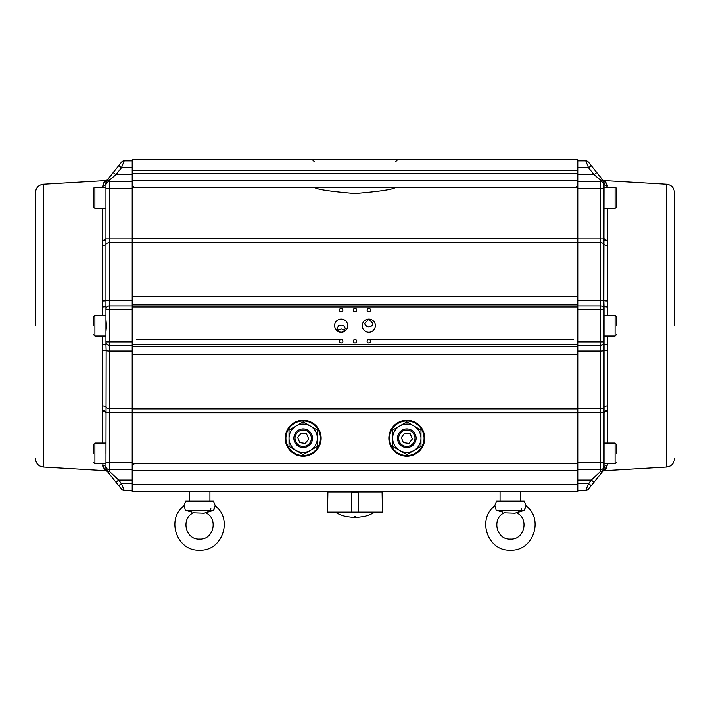 <?xml version="1.0" encoding="UTF-8"?>
<svg xmlns="http://www.w3.org/2000/svg" width="710" height="710" viewBox="0 0 710 710"><rect width="100%" height="100%" fill="white"/><g stroke="black" fill="none" stroke-linecap="round" stroke-linejoin="round"><path stroke-width="1.06" d="M370.593 319.669L367.043 319.669M355 193.519C379.548 191.469 393.02 189.455 395.417 187.476C393.065 189.455 379.593 191.46 355 193.519C330.452 191.469 316.98 189.455 314.583 187.476C316.935 189.455 330.407 191.46 355 193.519M365.49 325.642L364.674 323.316L368.818 319.278L372.963 323.316L372.147 325.642L368.818 327.07L365.49 325.642M337.525 330.416L341.182 328.828L344.847 330.416M375.377 325.642A6.559 6.559 0 0 0 368.818 319.074A6.559 6.559 0 0 0 362.251 325.642A6.559 6.559 0 0 0 368.818 332.2A6.559 6.559 0 0 0 375.377 325.642M424.775 438.239A17.963 17.963 0 0 0 406.812 420.284A17.963 17.963 0 0 0 388.849 438.239A17.963 17.963 0 0 0 406.812 456.202A17.963 17.963 0 0 0 424.775 438.239M321.151 438.239A17.963 17.963 0 0 0 303.188 420.284A17.963 17.963 0 0 0 285.225 438.239A17.963 17.963 0 0 0 303.188 456.202A17.963 17.963 0 0 0 321.151 438.239M347.749 325.642A6.559 6.559 0 0 0 341.182 319.074A6.559 6.559 0 0 0 334.623 325.642A6.559 6.559 0 0 0 341.182 332.2A6.559 6.559 0 0 0 347.749 325.642M370.54 310.101A1.731 1.731 0 0 0 368.818 308.371A1.731 1.731 0 0 0 367.088 310.101A1.731 1.731 0 0 0 368.818 311.823A1.731 1.731 0 0 0 370.54 310.101M356.731 310.101A1.731 1.731 0 0 0 355 308.371A1.731 1.731 0 0 0 353.269 310.101A1.731 1.731 0 0 0 355 311.823A1.731 1.731 0 0 0 356.731 310.101M342.912 310.101A1.731 1.731 0 0 0 341.182 308.371A1.731 1.731 0 0 0 339.46 310.101A1.731 1.731 0 0 0 341.182 311.823A1.731 1.731 0 0 0 342.912 310.101M342.912 341.182A1.731 1.731 0 0 0 341.182 339.46A1.731 1.731 0 0 0 339.46 341.182A1.731 1.731 0 0 0 341.182 342.912A1.731 1.731 0 0 0 342.912 341.182M356.731 341.182A1.731 1.731 0 0 0 355 339.46A1.731 1.731 0 0 0 353.269 341.182A1.731 1.731 0 0 0 355 342.912A1.731 1.731 0 0 0 356.731 341.182M370.54 341.182A1.731 1.731 0 0 0 368.818 339.46A1.731 1.731 0 0 0 367.088 341.182A1.731 1.731 0 0 0 368.818 342.912A1.731 1.731 0 0 0 370.54 341.182M338.599 331.677L337.037 328.552L338.599 325.642L341.182 325.109L343.773 325.642L345.326 328.552L343.764 331.677L341.182 332.2L338.599 331.677M577.789 180.571L132.211 180.571L132.211 159.848L577.789 159.848L577.789 491.435L132.211 491.435L132.211 470.712L577.789 470.712M132.211 180.571L132.211 470.712M132.211 346.365L577.789 346.365M577.789 304.918L132.211 304.918M674.5 325.642L674.5 192.534L674.5 325.642M577.789 469.674L600.58 469.674A3.452 3.452 0 0 0 604.041 466.222L604.041 468.467A3.452 3.328 180 0 1 607.29 465.139L604.698 470.668L666.699 467.029L666.699 184.254L604.698 180.606L605.772 181.92L607.29 187.476M607.29 208.199L607.29 315.275M604.041 466.222L604.041 344.678L607.29 344.235L607.29 443.075M603.278 470.623A3.452 3.452 0 0 0 604.041 468.467A3.452 3.452 0 0 1 603.278 470.623L600.58 471.36L591.323 480.04L588.563 483.492L585.794 490.397A3.452 3.452 0 0 0 588.492 489.101L603.278 470.623A3.452 3.399 -141.3 0 1 605.772 469.363L606.81 467.615M607.272 185.638L607.165 184.884M602.204 471.964A3.452 3.452 0 0 1 604.698 470.668M604.041 413.025A3.452 2.032 180 0 1 607.29 410.992M604.041 314.246L604.041 306.596L607.29 307.039M577.789 345.326L600.58 345.326A3.452 3.452 0 0 0 604.041 341.874L604.041 309.409L600.58 309.409L600.58 341.874L604.041 341.874L604.041 344.678L604.041 337.037M604.041 306.596L603.846 300.614A3.452 0.586 180 0 0 606.917 301.013M606.917 245.305A3.452 1.917 180 0 1 603.846 244.009A3.452 1.917 180 0 0 600.58 242.722L600.58 300.215A3.452 0.586 180 0 1 603.846 300.614L604.041 182.816A3.452 3.328 180 0 0 607.29 186.135M607.29 240.291A3.452 2.032 0 0 1 604.041 238.258M604.041 186.446L604.041 185.061A3.452 3.452 0 0 0 600.58 181.609L577.789 181.609M596.782 172.539L591.261 165.634L588.563 167.791L594.084 174.695L596.782 172.539L603.278 180.659L604.041 182.816L603.278 180.659A3.452 3.399 141.3 0 0 605.772 181.92M602.204 179.319A3.452 3.452 0 0 0 604.698 180.606M591.261 165.634L588.492 162.182A3.452 3.452 0 0 0 585.794 160.886L588.563 167.791L577.789 167.791M577.789 480.04L591.323 480.04L594.022 482.197M577.789 483.492L588.563 483.492L591.261 485.649M577.789 174.695L594.084 174.695L600.58 180.109L603.278 180.659A3.452 3.452 0 0 1 604.041 182.816A3.452 2.707 180 0 0 600.58 180.109L600.58 181.609A3.452 3.452 0 0 1 604.041 185.061M577.789 490.397L585.794 490.397L577.789 490.397M577.789 300.215L600.58 300.215L600.58 305.957A3.452 3.452 0 0 1 604.041 309.409A3.452 3.452 0 0 0 600.58 305.957L577.789 305.957M588.492 162.182A3.452 3.452 0 0 0 585.794 160.886L577.789 160.886M35.5 325.642L35.5 192.534L35.5 325.642M102.71 187.476L102.71 186.135A3.452 3.328 -0 0 0 105.959 182.816A3.452 3.452 0 0 1 106.722 180.659A3.452 3.452 0 0 0 105.959 182.816A3.452 3.452 0 0 1 106.722 180.659L109.42 180.109L115.916 174.695L121.437 167.791L124.206 160.886A3.452 3.452 0 0 0 121.508 162.182L106.722 180.659A3.452 3.452 0 0 0 105.959 182.816L105.959 306.596L102.71 307.039L102.71 208.199M105.959 453.442L105.959 442.046L105.959 453.442M107.796 471.964A3.452 3.452 0 0 0 105.302 470.668L43.301 467.029L43.301 184.254L105.302 180.606L103.19 183.668M102.728 465.645L102.835 466.399M105.302 470.668L104.228 469.363L102.71 463.799M102.71 443.075L102.71 335.999M102.71 186.135L104.228 181.92A3.452 3.399 38.7 0 0 106.722 180.659M105.959 337.037L105.959 344.678L102.71 344.235M105.959 344.678L106.154 350.669A3.452 0.586 0 0 0 103.083 350.27M103.083 405.978A3.452 1.917 0 0 1 106.154 407.265A3.452 1.917 0 0 0 109.42 408.561L109.42 351.059A3.452 0.586 0 0 1 106.154 350.669L105.959 468.467A3.452 3.328 -0 0 0 102.71 465.139M102.71 410.992A3.452 2.032 180 0 1 105.959 413.025M105.959 464.837L105.959 468.467L106.722 470.623A3.452 3.399 -38.7 0 0 104.228 469.363M106.713 470.615L106.207 469.727M107.796 179.319A3.452 3.452 0 0 1 105.302 180.606M105.959 238.258A3.452 2.032 0 0 1 102.71 240.291M105.959 306.596L105.959 341.874L109.42 341.874L109.42 309.409L105.959 309.409A3.452 3.452 0 0 1 109.42 305.957L109.42 238.888L105.968 238.888A3.452 2.023 177.2 0 1 102.728 240.903M118.739 485.649L121.508 489.101A3.452 3.452 0 0 0 124.206 490.397L121.437 483.492L118.739 485.649L106.722 470.623A3.452 3.452 0 0 1 105.959 468.467A3.452 2.893 0 0 0 109.42 471.36L109.42 469.674A3.452 3.452 0 0 1 105.959 466.222A3.452 3.452 0 0 0 109.42 469.674L132.211 469.674M106.722 470.623L109.42 471.36L106.722 470.623A3.452 3.452 0 0 1 105.959 468.467M132.211 483.492L121.437 483.492L118.676 480.04L115.978 482.197M132.211 480.04L118.676 480.04L109.42 471.36M132.211 174.695L115.916 174.695L113.218 172.539M132.211 167.791L121.437 167.791L118.739 165.634M132.211 181.609L109.42 181.609A3.452 3.452 0 0 0 105.959 185.061M132.211 351.059L109.42 351.059L109.42 345.326A3.452 3.452 0 0 1 105.959 341.874A3.452 3.452 0 0 0 109.42 345.326L132.211 345.326M132.211 305.957L109.42 305.957A3.452 3.452 0 0 0 105.959 309.409M132.211 490.397L124.206 490.397L132.211 490.397M132.211 160.886L124.206 160.886M285.917 438.239A17.271 17.271 0 0 0 303.188 455.509A17.271 17.271 0 0 0 320.458 438.239A17.271 17.271 0 0 0 303.188 420.977A17.271 17.271 0 0 0 285.917 438.239M389.541 438.239A17.271 17.271 0 0 0 406.812 455.509A17.271 17.271 0 0 0 424.083 438.239A17.271 17.271 0 0 0 406.812 420.977A17.271 17.271 0 0 0 389.541 438.239M410.371 446.865A9.328 9.328 0 0 1 398.195 441.806A9.328 9.328 0 0 1 403.253 429.621A9.328 9.328 0 0 1 415.43 434.68A9.328 9.328 0 0 1 410.371 446.865M409.936 445.809A8.192 8.192 0 0 1 399.242 441.371A8.192 8.192 0 0 1 403.688 430.677A8.192 8.192 0 0 1 414.374 435.115A8.192 8.192 0 0 1 409.936 445.809M412.35 438.975L408.942 443.404L403.404 442.667L401.274 437.511L404.682 433.082L410.211 433.819L412.35 438.975M306.747 446.865A9.328 9.328 0 0 1 294.57 441.806A9.328 9.328 0 0 1 299.629 429.621A9.328 9.328 0 0 1 311.805 434.68A9.328 9.328 0 0 1 306.747 446.865M306.312 445.809A8.192 8.192 0 0 1 295.626 441.371A8.192 8.192 0 0 1 300.064 430.677A8.192 8.192 0 0 1 310.758 435.115A8.192 8.192 0 0 1 306.312 445.809M308.726 438.975L305.318 443.404L299.789 442.667L297.65 437.511L301.058 433.082L306.596 433.819L308.726 438.975M93.525 453.442L93.525 444.46L93.525 453.442M93.525 188.86A1.385 1.385 0 0 1 94.909 187.476L94.909 208.199A1.385 1.385 0 0 1 93.525 206.823L93.525 188.86M105.959 187.476L94.909 187.476M105.959 208.199L94.909 208.199M93.525 325.642L93.525 316.66L93.525 325.642M616.475 453.442L616.475 444.46L616.475 453.442M616.475 206.823A1.385 1.385 0 0 1 615.091 208.199L615.091 187.476A1.385 1.385 0 0 1 616.475 188.86L616.475 206.823M604.041 208.199L615.091 208.199M604.041 187.476L615.091 187.476M616.475 325.642L616.475 316.66L616.475 325.642M523.297 510.632L524.761 510.295C525.187 507.428 525.693 506.026 526.261 506.097C544.064 519.241 533.139 551.537 510.437 550.152C487.726 551.537 476.8 519.241 494.604 506.097C495.172 506.017 495.669 507.41 496.104 510.295L502.875 512.176M524.708 509.398L524.761 510.295L516.472 512.86C529.332 518.087 524.761 540.017 510.437 539.103C496.104 540.017 491.533 518.087 504.393 512.86L515.034 513.25L517.989 512.176M518.593 511.954L519.099 511.786M519.285 511.724L520.306 511.404M520.43 511.369L521.06 511.191M524.876 508.378L525.169 507.632M524.761 510.295L521.406 510.774L496.104 510.295M526.261 506.097L524.246 501.109L496.618 501.109L494.604 506.097L495.163 506.78M521.406 510.774C524.539 499.316 524.539 499.316 521.406 510.774L521.743 508.174M502.272 511.954L501.766 511.786M501.579 511.724L500.559 511.404M500.435 511.377L499.804 511.191M499.458 510.774C496.325 499.316 496.325 499.316 499.458 510.774M212.432 510.632L213.896 510.295C214.322 507.428 214.828 506.026 215.396 506.097C233.199 519.241 222.274 551.537 199.563 550.152C176.861 551.537 165.936 519.241 183.739 506.097C184.307 506.017 184.804 507.41 185.239 510.295L192.011 512.176M213.843 509.398L213.896 510.295L205.607 512.86C218.467 518.087 213.896 540.017 199.563 539.103C185.239 540.017 180.668 518.087 193.528 512.86L204.169 513.25L207.125 512.176M207.728 511.954L208.234 511.786M208.421 511.724L209.441 511.404M209.565 511.377L210.195 511.191M214.003 508.378L214.305 507.632M213.896 510.295L210.542 510.774L185.239 510.295M215.396 506.097L213.382 501.109L185.754 501.109L183.739 506.097L184.511 507.082M210.542 510.774C213.674 499.316 213.674 499.316 210.542 510.774L210.879 508.174M191.407 511.954L190.901 511.786M190.715 511.724L189.694 511.404M189.57 511.369L188.94 511.191M188.594 510.774C185.461 499.316 185.461 499.316 188.594 510.774M420.977 438.239A14.165 14.165 0 0 0 399.73 425.982A14.165 14.165 0 0 0 399.73 450.504A14.165 14.165 0 0 0 420.977 438.239L420.977 430.065L406.812 421.891L392.648 430.065L392.648 446.421L406.812 454.595L420.977 446.421L420.977 438.239M317.352 438.239A14.165 14.165 0 0 0 296.105 425.982A14.165 14.165 0 0 0 296.105 450.504A14.165 14.165 0 0 0 317.352 438.239L317.352 430.065L303.188 421.891L289.023 430.065L289.023 446.421L303.188 454.595L317.352 446.421L317.352 438.239M366.049 512.851L362.464 512.851M347.536 512.851L343.951 512.851M331.614 512.851L332.839 512.851M358.39 512.806L358.23 492.128L351.769 492.128L351.707 512.851L378.386 512.851M382.433 512.159L358.319 512.159L358.319 492.128L382.433 492.128L382.637 512.159L382.637 492.474L382.095 492.128L382.442 512.159L381.74 512.851L382.442 512.159L381.723 512.851L358.435 512.851L358.319 512.159L351.681 512.159L351.681 492.128L327.567 492.128L327.567 512.159L328.277 512.851L351.565 512.851L351.681 512.159L327.567 512.159L328.26 512.851L327.558 512.159L328.26 512.851L331.481 512.851L328.26 512.851L327.558 512.159L327.905 492.128L327.363 492.474L327.558 512.159M351.61 512.806L348.539 512.851M381.74 512.851L378.519 512.851L381.74 512.851M358.293 512.851L358.825 512.851L358.293 512.851M340.8 512.851L351.006 512.851M336.345 512.851A38.872 38.872 0 0 0 346.081 516.578L354.485 517.608L354.485 516.747L355.515 516.747L355.515 517.608L363.902 516.578A38.872 38.872 0 0 0 373.655 512.851M369.2 512.851L368.224 512.851M363.902 516.578L355.515 517.608M355.515 516.8L354.485 516.8M354.485 517.608L346.098 516.578M577.789 484.531L132.211 484.531M577.789 463.799L132.211 463.799M132.211 412.705L577.789 412.705M132.211 408.889L577.789 408.889M577.789 354.725L132.211 354.725M577.789 344.297L132.211 344.297M132.211 306.986L577.789 306.986M132.211 296.558L577.789 296.558M577.789 242.394L132.211 242.394M132.211 238.578L577.789 238.578M132.211 187.476L577.789 187.476M132.211 173.666L577.789 173.666M132.211 170.205L577.789 170.205M607.29 335.999L607.29 344.235M607.29 463.799L607.29 465.139M606.917 350.27A3.452 0.586 180 0 0 603.846 350.669A3.452 0.586 180 0 1 600.58 351.059L600.58 408.561A3.452 1.917 180 0 0 603.846 407.265A3.452 1.917 180 0 1 606.917 405.978M607.272 410.371A3.452 2.023 -2.8 0 0 604.033 412.395L600.58 412.395L600.58 462.769L604.041 462.769M577.789 238.888L604.033 238.888A3.452 2.023 -177.2 0 0 607.272 240.903M577.789 408.561L600.58 408.561L600.58 412.395L577.789 412.395M604.041 341.874A3.452 3.452 0 0 1 600.58 345.326L600.58 351.059L577.789 351.059M604.041 188.514L600.58 188.514L600.58 242.722L577.789 242.722M603.278 180.659A3.452 3.452 0 0 1 604.041 182.816M604.041 468.467A3.452 2.893 180 0 1 600.58 471.36L600.58 462.769L577.789 462.769M600.58 181.609L600.58 188.514L577.789 188.514M577.789 341.874L600.58 341.874L600.58 345.326M577.789 309.409L600.58 309.409L600.58 305.957M102.71 315.275L102.71 307.039M132.211 412.395L105.968 412.395A3.452 2.023 2.8 0 0 102.728 410.371M132.211 242.722L109.42 242.722A3.452 1.917 0 0 0 106.154 244.009A3.452 1.917 -0 0 1 103.083 245.305M132.211 300.215L109.42 300.215A3.452 0.586 0 0 0 106.154 300.614A3.452 0.586 0 0 1 103.083 301.013M105.959 462.769L109.42 462.769L109.42 408.561L132.211 408.561M109.42 469.674L109.42 462.769L132.211 462.769M124.206 490.397A3.452 3.452 0 0 1 121.508 489.101M105.959 182.816A3.452 2.707 0 0 1 109.42 180.109L109.42 188.514L105.959 188.514M132.211 238.888L109.42 238.888L109.42 188.514L132.211 188.514M132.211 309.409L109.42 309.409L109.42 305.957M132.211 341.874L109.42 341.874L109.42 345.326M105.959 443.075L94.909 443.075L94.909 463.799L93.525 462.423M105.959 315.275L94.909 315.275L94.909 335.999L93.525 334.623M604.041 463.799L615.091 463.799L615.091 443.075L616.475 444.46M604.041 335.999L615.091 335.999L615.091 315.275L616.475 316.66M358.319 492.474L351.681 492.474M575.712 187.476L577.789 185.408M134.288 187.476L132.211 185.408M314.583 161.915L312.515 159.848M134.288 463.799L132.211 465.875M395.417 161.915L397.485 159.848M573.644 339.46L368.818 339.46M341.182 339.46L136.355 339.46M666.699 184.254C671.474 184.964 674.074 187.724 674.5 192.534M666.699 467.029C671.474 466.319 674.074 463.559 674.5 458.749M604.041 319.606L603.518 325.615L604.041 331.677M43.301 184.254C38.526 184.964 35.926 187.724 35.5 192.534M43.301 467.029C38.526 466.319 35.926 463.559 35.5 458.749M105.959 331.677L106.482 325.668L105.959 319.606M380.214 491.435L380.214 492.128M329.786 491.435L329.786 492.128M500.071 501.109L500.071 491.435M520.794 501.109L520.794 491.435M189.206 501.109L189.206 491.435M209.929 501.109L209.929 491.435M94.909 443.075L93.525 444.46M105.959 463.799L94.909 463.799M94.909 315.275L93.525 316.66M105.959 335.999L94.909 335.999M604.041 443.075L615.091 443.075M615.091 463.799L616.475 462.423M604.041 315.275L615.091 315.275M615.091 335.999L616.475 334.623M382.637 512.159L381.945 512.851M327.363 512.159L328.055 512.851"/></g></svg>
